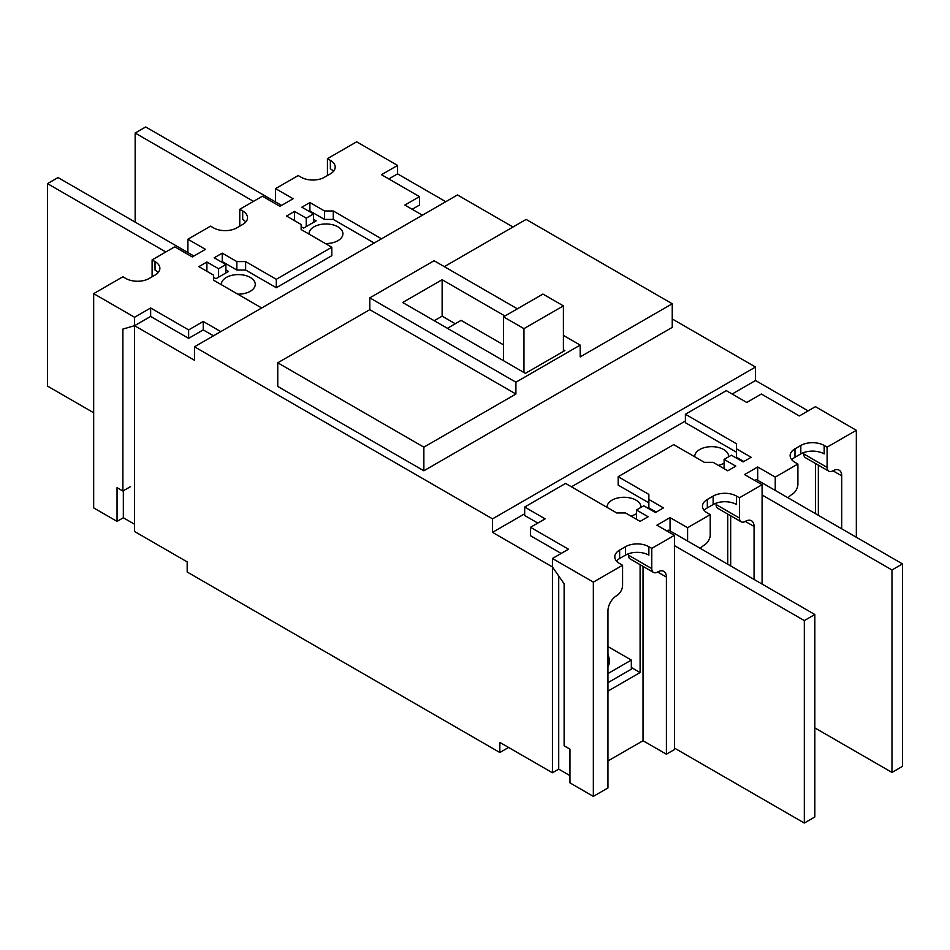 <?xml version="1.0" encoding="UTF-8"?>
<svg xmlns="http://www.w3.org/2000/svg" width="950" height="950" viewBox="0 0 950 950"><rect width="100%" height="100%" fill="white"/><g stroke="black" fill="none" stroke-linecap="round" stroke-linejoin="round"><path stroke-width="1.43" d="M221.374 284.703A16.946 9.785 180 0 1 221.374 284.359A16.946 9.785 180 0 1 231.824 275.322A16.946 9.785 180 0 1 250.289 277.447A16.946 9.785 180 0 1 255.253 284.359A16.946 9.785 180 0 1 237.714 294.144M309.047 234.092A16.946 9.785 180 0 1 309.035 233.748A16.946 9.785 180 0 1 319.485 224.711A16.946 9.785 180 0 1 337.951 226.836A16.946 9.785 180 0 1 342.914 233.748A16.946 9.785 180 0 1 325.375 243.533M607.097 507.395A16.946 9.785 180 0 1 607.086 507.051A16.946 9.785 180 0 1 617.547 498.014A16.946 9.785 180 0 1 636.001 500.139A16.946 9.785 180 0 1 640.965 507.051A16.946 9.785 180 0 1 640.953 507.395M694.759 456.784A16.946 9.785 180 0 1 694.747 456.439A16.946 9.785 180 0 1 705.209 447.402A16.946 9.785 180 0 1 723.674 449.528A16.946 9.785 180 0 1 728.626 456.439A16.946 9.785 180 0 1 728.626 456.784M508.606 747.46L499.843 752.519L187.174 572.007L187.174 561.889L134.579 531.513L134.579 325.696L150.646 316.421L188.634 338.343L203.252 329.911L213.477 335.813M499.843 752.519L499.843 742.401L552.437 772.766L552.437 566.948L492.527 532.356L492.527 518.866L194.477 346.786L194.477 360.276L134.579 325.696L140.861 322.062M445.776 201.697L397.563 173.862L391.281 177.484M808.117 410.887L755.523 380.522L755.523 367.032L672.244 318.951M512.988 227.002L457.473 194.952L194.477 346.786M134.579 524.258L123.334 517.774L123.334 490.77M651.783 548.388L674.429 535.313L656.901 525.184L670.047 517.596L687.586 527.713L710.232 514.639L707.311 512.952A16.53 9.547 180 0 1 702.466 506.207A16.53 9.547 180 0 1 707.311 499.463L713.153 496.09A16.53 9.547 180 0 1 736.523 496.09L739.444 497.776L762.09 484.702L744.562 474.572L757.708 466.984L775.248 477.102L797.893 464.027L794.972 462.341A16.53 9.547 180 0 1 790.127 455.596A16.53 9.547 180 0 1 794.972 448.851L800.814 445.479A16.53 9.547 180 0 1 824.184 445.479L827.106 447.165L856.33 430.291L815.421 406.671L799.354 415.957L761.366 394.024L746.748 402.456L726.299 390.652L685.389 414.259L736.523 443.793L736.523 448.851L751.141 457.282L743.102 461.926L731.417 455.181L724.102 459.396L735.799 466.141L727.759 470.784L713.153 462.341L704.377 462.341L673.704 444.636L618.177 476.686L648.862 494.404L648.862 499.463L663.468 507.894L655.441 512.537L643.756 505.792L636.441 510.008L648.137 516.753L640.098 521.396L625.492 512.952L616.716 512.952L565.582 483.431L524.673 507.051L545.134 518.866L530.516 527.298L568.504 549.231L552.437 558.505L593.346 582.124L622.571 565.25L619.637 563.564A16.53 9.547 180 0 1 614.804 556.819A16.53 9.547 180 0 1 619.637 550.074L625.492 546.701A16.53 9.547 180 0 1 648.862 546.701L651.783 548.388L651.783 568.634A8.265 4.774 120 0 0 653.493 572.411A8.265 4.774 120 0 0 657.626 572.007A12.397 7.161 -60 0 1 663.824 571.389A12.397 7.161 -60 0 1 666.401 577.066L666.401 754.205L643.019 740.715L607.952 760.95M569.964 775.627L558.719 769.144L552.437 772.766M312.823 212.658L312.099 213.085M313.559 219.331L316.184 220.839L303.62 228.095L301.138 226.67M225.162 263.269L224.438 263.696M225.898 269.942L228.523 271.451L215.959 278.706L213.477 277.281M492.527 518.866L755.523 367.032M444.315 266.653L526.134 219.414L672.244 303.762L672.244 327.382L423.866 470.784L277.756 386.424L277.756 362.805L369.799 309.664L369.799 297.861L434.091 260.739L517.37 308.821M492.527 532.356L524.673 513.796M571.425 486.804L685.389 421.016M732.141 394.024L755.523 380.522M723.377 468.255L724.102 467.827M635.716 518.866L636.441 518.439M636.441 513.712A16.946 9.785 180 0 1 630.788 516.016M724.102 463.089A16.946 9.785 180 0 1 718.449 465.405M558.719 576.009L558.719 769.144M815.421 463.457L815.421 513.629M640.098 564.68L640.098 672.553L607.952 691.113M727.759 514.069L727.759 564.241M423.866 470.784L423.866 447.165L277.756 362.805M672.244 303.762L580.201 356.903L580.201 345.099L515.909 382.209L515.909 394.024L423.866 447.165M640.098 672.553L631.334 667.494M580.201 345.099L563.398 335.397M369.799 297.861L515.909 382.209M563.398 349.731L564.858 350.574L525.409 373.35L402.681 302.492L442.13 279.728L504.949 315.994M369.799 309.664L515.909 394.024M455.276 323.76L442.13 316.16L442.13 279.728M442.13 316.16L434.233 320.72M607.952 666.532A24.795 14.309 0 0 0 609.377 661.758L609.377 659.502A24.795 14.309 180 0 1 607.952 664.276M607.952 646.57L631.334 660.072L631.334 669.18L607.952 682.67M631.334 660.072L607.952 673.562M856.33 537.249L856.33 430.291M827.106 447.165L827.106 467.412A8.265 4.774 120 0 0 828.828 471.188A8.265 4.774 120 0 0 832.96 470.784A12.397 7.161 -60 0 1 839.159 470.167A12.397 7.161 -60 0 1 841.724 475.843L841.724 528.817M824.184 445.479L824.184 453.91A16.53 9.547 0 0 0 800.814 453.91L794.972 457.282A16.53 9.547 0 0 0 791.825 459.812M788.049 497.824A12.397 7.161 -60 0 1 792.051 494.404A8.265 4.774 120 0 0 797.893 484.274L797.893 464.027M775.248 477.102L775.248 490.438M757.708 480.308L757.708 466.984M762.09 584.072L762.09 484.702M739.444 497.776L739.444 518.023A8.265 4.774 120 0 0 741.154 521.799A8.265 4.774 120 0 0 745.287 521.396A12.397 7.161 -60 0 1 751.486 520.778A12.397 7.161 -60 0 1 754.062 526.454L754.062 579.429M736.523 496.09L736.523 504.521A16.53 9.547 0 0 0 713.153 504.521L707.311 507.894A16.53 9.547 0 0 0 704.164 510.423M700.387 548.435A12.397 7.161 -60 0 1 704.377 545.015A8.265 4.774 120 0 0 710.232 534.886L710.232 514.639M687.586 527.713L687.586 541.049M670.047 530.919L670.047 517.596M666.401 754.205L674.429 749.574L674.429 535.313M648.862 546.701L648.862 555.133A16.53 9.547 0 0 0 625.492 555.133L619.637 558.505A16.53 9.547 0 0 0 616.502 561.034M593.346 582.124L593.346 796.385L607.952 787.954L607.952 610.803A12.397 7.161 -60 0 1 616.716 595.626A8.265 4.774 120 0 0 622.571 585.497L622.571 565.25M552.437 558.505L552.437 566.948L564.122 583.811L564.122 745.774L569.964 749.146L569.964 782.883L593.346 796.385M530.516 527.298L530.516 535.729L561.201 553.446M524.673 507.051L524.673 515.482L537.819 523.082M636.441 510.008L636.441 519.282M648.862 499.463L648.862 507.894L656.165 512.109M618.177 476.686L618.177 485.117L648.862 502.835M724.102 459.396L724.102 468.671M736.523 448.851L736.523 457.282L743.826 461.498M685.389 414.259L685.389 422.702L736.523 452.224M818.342 515.316L818.342 465.144M827.106 467.412L803.736 453.91A8.265 4.774 120 0 0 805.446 457.698L828.828 471.188M803.736 453.91L803.736 452.568M730.681 565.927L730.681 515.755M739.444 518.023L716.074 504.521A8.265 4.774 120 0 0 717.784 508.309L741.154 521.799M716.074 504.521L716.074 503.179M643.019 740.715L643.019 566.366M651.783 568.634L628.413 555.133A8.265 4.774 120 0 0 630.123 558.921L653.493 572.411M628.413 555.133L628.413 553.791M814.839 727.89L891.979 772.433L891.979 569.976L762.09 494.986M891.979 772.433L902.5 766.353L902.5 563.908L891.979 569.976M754.787 480.486L756.402 479.548L902.5 563.908M674.429 748.054L804.318 823.044L804.318 620.587L674.429 545.597M804.318 823.044L814.839 816.964L814.839 614.519L804.318 620.587M667.126 531.097L668.729 530.159L814.839 614.519M422.406 215.199L404.866 205.069L419.484 196.638L381.496 174.705L397.563 165.431L356.654 141.811L327.429 158.674L330.363 160.36A16.53 9.547 180 0 1 335.196 167.117A16.53 9.547 180 0 1 330.363 173.862L324.508 177.234A16.53 9.547 180 0 1 301.138 177.234L298.217 175.548L275.571 188.623L293.099 198.74L279.953 206.34L262.414 196.211L239.768 209.285L242.689 210.971A16.53 9.547 180 0 1 247.534 217.728A16.53 9.547 180 0 1 242.689 224.473L236.847 227.846A16.53 9.547 180 0 1 213.477 227.846L210.556 226.159L187.91 239.234L205.438 249.351L192.292 256.951L174.752 246.822L152.107 259.896L155.028 261.582A16.53 9.547 180 0 1 159.873 268.339A16.53 9.547 180 0 1 155.028 275.084L149.186 278.457A16.53 9.547 180 0 1 125.816 278.457L122.894 276.771L93.67 293.645L134.579 317.264L150.646 307.978L188.634 329.911L203.252 321.48L220.78 331.598M261.689 307.978L213.477 280.143L213.477 275.084L198.859 266.653L206.898 262.01L218.583 268.755L225.898 264.539L214.201 257.794L222.241 253.151L236.847 261.582L245.623 261.582L276.296 279.3L331.823 247.249L301.138 229.532L301.138 224.473L286.532 216.042L294.559 211.399L306.244 218.144L313.559 213.928L301.863 207.183L309.902 202.54L324.508 210.971L333.284 210.971L381.496 238.806M134.579 317.264L134.579 325.696L122.894 329.068L122.894 491.031L117.04 487.659L117.04 521.396L93.67 507.894L93.67 293.645M158.175 272.555A16.53 9.547 0 0 0 155.028 270.026L155.028 261.582M152.107 276.771L152.107 259.896M187.91 252.558L187.91 239.234M245.836 221.944A16.53 9.547 0 0 0 242.689 219.414L242.689 210.971M239.768 226.159L239.768 209.285M275.571 201.946L275.571 188.623M333.497 171.333A16.53 9.547 0 0 0 330.363 168.803L330.363 160.36M327.429 175.548L327.429 158.674M397.563 165.431L397.563 173.862L388.799 178.921M419.484 196.638L419.484 205.069L412.181 209.285M333.284 210.971L333.284 219.414L374.193 243.034M324.508 210.971L324.508 219.414L333.284 219.414M309.902 202.54L309.902 210.971L324.508 219.414M309.178 211.399L309.902 210.971M313.559 213.928L313.559 222.359M306.244 226.575L306.244 218.144M294.559 211.399L294.559 219.83L293.835 220.257M331.823 247.249L331.823 255.681L276.296 287.731L276.296 279.3M245.623 261.582L245.623 270.026L276.296 287.731M236.847 261.582L236.847 270.026L245.623 270.026M222.241 253.151L222.241 261.582L236.847 270.026M221.504 262.01L222.241 261.582M225.898 264.539L225.898 272.971M218.583 277.198L218.583 268.755M206.898 262.01L206.898 270.441L206.174 270.869M203.252 321.48L203.252 329.911M188.634 329.911L188.634 338.343M150.646 307.978L150.646 316.421M117.04 521.396L123.334 517.774M122.894 491.031L130.197 486.816M93.67 412.751L47.5 386.092L47.5 183.647L58.021 177.567L193.895 256.025M47.5 183.647L165.846 251.976M135.161 222.11L135.161 133.036L145.683 126.956L281.556 205.414M135.161 133.036L253.507 201.364M447.391 328.308L461.118 320.376L503.488 344.838M563.398 305.876L523.949 328.641L503.488 316.837L542.937 294.061L563.398 305.876L563.398 351.417M523.949 328.641L523.949 372.507M503.488 316.837L503.488 360.703M800.814 453.91L800.814 445.479M794.972 457.282L794.972 448.851M713.153 504.521L713.153 496.09M707.311 507.894L707.311 499.463M625.492 555.133L625.492 546.701M619.637 558.505L619.637 550.074M832.96 470.784L841.724 475.843M745.287 521.396L754.062 526.454M657.626 572.007L666.401 577.066M609.377 659.502L607.952 653.624"/></g></svg>
